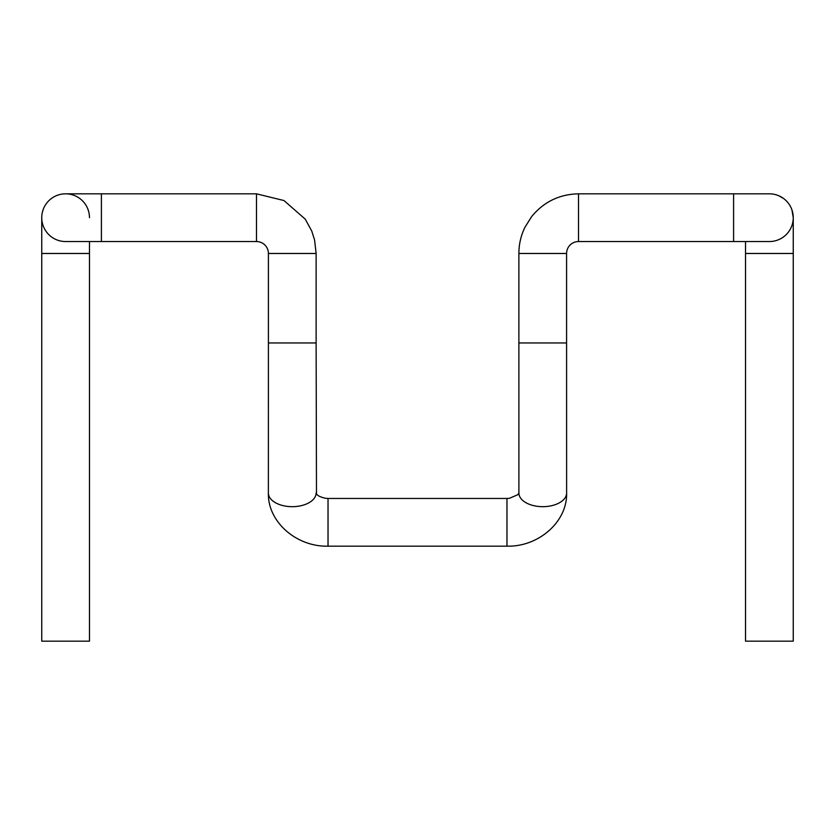 <?xml version="1.0" encoding="UTF-8"?>
<svg xmlns="http://www.w3.org/2000/svg" width="835" height="835" viewBox="0 0 835 835"><rect width="100%" height="100%" fill="white"/><g stroke="black" fill="none" stroke-linecap="round" stroke-linejoin="round"><path stroke-width="1.25" d="M506.97 498.453L506.97 546.173L328.03 546.173L328.03 498.453L506.97 498.453L509.454 498.297L517.742 494.748L518.9 493.005L518.879 342.945L566.589 342.945L566.589 253.475A11.93 11.93 90 0 1 578.519 241.545L769.39 241.545A23.86 23.86 90 0 0 793.25 217.684A23.86 23.86 90 0 0 769.39 193.824A23.86 23.86 90 0 1 792.77 222.434A23.86 23.86 90 0 1 769.39 241.545M745.53 253.475L745.53 641.176L793.25 641.176L793.25 253.475L745.53 253.475L745.53 241.545M328.03 498.453L325.546 498.297C316.235 496.178 316.642 493.475 316.486 493.84L316.121 342.945L268.411 342.945L268.411 253.475A11.93 11.93 0 0 0 256.481 241.545L65.61 241.545A23.86 23.86 0 0 1 41.75 217.684A23.86 23.86 0 0 1 65.61 193.824L101.4 193.824L101.4 241.545M89.47 217.684A23.86 23.86 0 0 0 65.61 193.824A23.86 23.86 0 0 0 41.75 217.684A23.86 23.86 0 0 0 65.61 241.545A23.86 23.86 0 0 1 41.75 217.684A23.86 23.86 0 0 1 65.61 193.824A23.86 23.86 0 0 1 89.47 217.684M89.47 253.475L89.47 641.176L41.75 641.176L41.75 253.475L89.47 253.475L89.47 241.545M518.9 493.005L518.9 493.005A23.86 13.684 -0 0 0 542.76 506.678A23.86 13.684 -0 0 0 566.621 492.984L566.589 342.945M566.589 253.475L518.879 253.475L566.589 253.475M518.879 342.945L518.879 253.475C518.9 244.258 520.936 235.512 524.954 227.235L531.686 216.547C543.825 201.82 559.44 194.242 578.519 193.824L578.519 241.545M578.519 193.824L733.6 193.824L733.6 241.545M316.1 493.005A23.86 13.684 180 0 1 292.24 506.678A23.86 13.684 180 0 1 268.379 492.984L268.411 342.945M268.411 253.475L316.121 253.475L268.411 253.475M316.121 342.945L316.121 253.475L314.586 240L311.758 231.076L305.276 219.177L283.973 200.546L256.481 193.824L256.481 241.545M506.97 546.173C538.732 546.967 567.466 521.645 566.621 492.984M733.6 193.824L769.39 193.824M793.25 253.475L793.25 217.674L791.935 209.867M783.397 198.375L778.7 195.714M328.03 546.173C296.268 546.967 267.534 521.645 268.379 492.984M101.4 193.824L256.481 193.824M41.75 253.475L41.75 217.684"/></g></svg>
